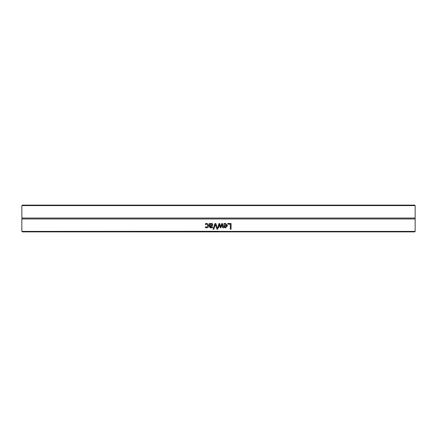 <?xml version="1.0" encoding="UTF-8"?>
<svg xmlns="http://www.w3.org/2000/svg" width="437" height="437" viewBox="0 0 437 437"><rect width="100%" height="100%" fill="white"/><g stroke="black" fill="none" stroke-linecap="round" stroke-linejoin="round"><path stroke-width="0.66" d="M415.15 205.598L414.68 205.128L22.32 205.128L21.85 205.598L415.15 205.598L415.15 218.041L21.85 218.041A0.563 0.563 0 0 1 21.85 218.959L21.85 231.402L218.5 231.31L219.625 231.872L218.5 231.31L217.626 231.615M217.5 231.725L414.68 231.872L22.32 231.872L217.375 231.872L217.992 231.402M218.5 227.797L217.872 227.797L218.959 223.504L219.631 223.504L220.68 226.814L221.723 223.504L222.384 223.504L223.482 227.797L222.733 227.797L221.974 224.471L220.958 227.797L220.357 227.797L219.314 224.471L218.5 227.797M217.375 231.872L414.68 231.872L415.15 231.402L415.15 218.959L21.85 218.959M415.15 231.402L219.008 231.402M213.802 229.228L213.027 229.228L214.999 223.504L215.818 223.504L217.79 229.228L216.976 229.228L215.392 224.471L213.802 229.228M227.759 224.181L227.759 223.504L231.069 223.504L231.069 229.228L230.31 229.228L230.31 224.181L227.759 224.181M224.542 223.525L225.35 223.405L227.513 225.629L225.53 227.917L224.285 227.442L223.81 225.574L226.781 225.574L225.361 224.034L223.886 224.558L223.886 223.766L224.542 223.525M210.142 223.504L210.142 223.957L211.541 223.383L212.464 223.76L212.841 224.744L212.06 226.005L210.142 226.464L210.437 227.114L212.497 226.967L212.497 227.704L209.891 227.579L209.421 226.437L209.421 223.504L210.142 223.504M205.996 223.515L208.149 223.957L208.706 225.639L208.149 227.311L206.701 227.895L205.439 227.568L205.439 226.754L206.717 227.267L207.957 225.639L206.717 224.034L205.439 224.558L205.439 223.744L206.717 223.405M216.976 229.228L215.392 224.471M213.037 229.228L215.004 223.504M231.053 223.504L231.053 229.228M224.503 226.126L224.749 226.989L225.563 227.327L226.426 226.989L226.781 226.126L224.514 226.126L224.76 226.989L225.568 227.327M225.355 224.034L223.924 224.558M225.35 223.405L227.502 225.629L225.525 227.917M219.314 224.471L218.598 227.797L217.872 227.797L218.5 225.317M221.969 224.471L220.953 227.797M222.378 223.504L223.476 227.797M219.625 223.504L220.68 226.814M211.279 224.05L210.142 224.558L210.142 225.754L211.442 225.574L212.103 224.798L211.279 224.05L212.098 224.798L211.432 225.574L210.142 225.754M211.191 227.901L209.902 227.579L209.432 226.437L209.432 223.504M211.186 227.262L212.458 226.967M210.153 223.957L211.546 223.383M205.456 224.558L205.456 223.744L206.013 223.515M206.728 227.267L207.968 225.639L206.717 224.034M206.717 227.895L205.456 227.568L205.494 226.754M218.5 231.872L22.32 231.872L21.85 231.402M21.85 205.598L21.85 218.041M415.15 218.959L415.15 218.041"/></g></svg>
